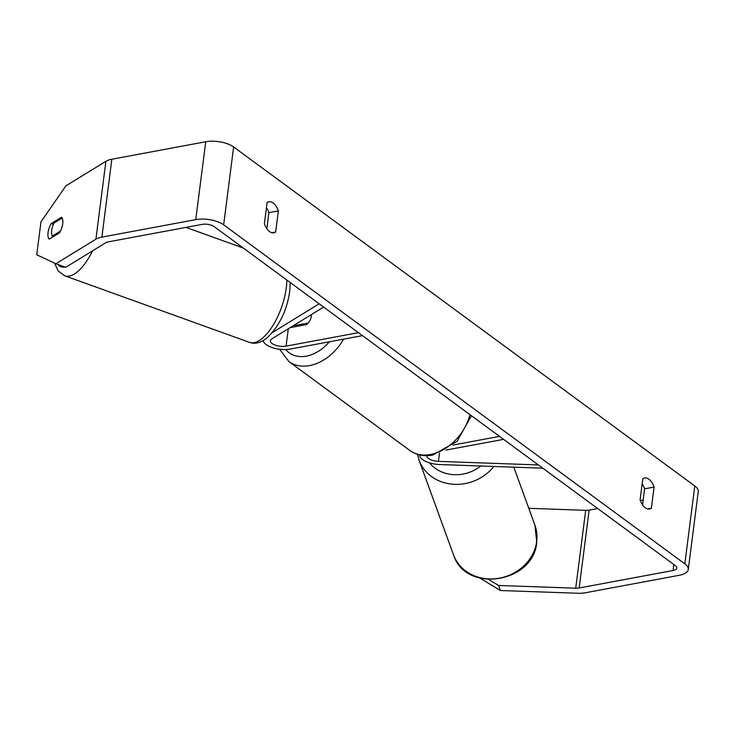 <?xml version="1.0" encoding="UTF-8"?>
<svg xmlns="http://www.w3.org/2000/svg" width="735" height="735" viewBox="0 0 735 735"><rect width="100%" height="100%" fill="white"/><g stroke="black" fill="none" stroke-linecap="round" stroke-linejoin="round"><path stroke-width="1.1" d="M263.231 340.571A17.328 7.322 -172.7 0 0 272.777 347.784A17.328 7.322 -172.7 0 0 290.095 349.097L362.465 335.629M323.63 307.074L271.794 338.881A10.106 4.272 -172.7 0 0 270.397 340.7A10.106 4.272 -172.7 0 0 275.487 345.211A10.106 4.272 -172.7 0 0 286.062 346.13L358.432 332.661M296.352 326.478L294.974 325.467L308.241 322.996A10.832 7.809 -53.7 0 0 311.419 314.562A10.832 7.809 126.3 0 1 306.78 324.539L290.114 327.645M319.183 303.803L272.492 332.459M542.816 468.204L439.585 464.529A17.328 7.322 7.3 0 1 419.63 454.919M538.369 464.933L438.437 461.378A10.106 4.272 7.3 0 1 426.805 455.682A10.106 4.272 7.3 0 1 426.805 455.672M445.869 450.086L503.558 439.346M453.082 445.024L499.534 436.379M647.59 508.923L651.375 508.216A14.443 7.929 -100.5 0 1 649.565 508.997A14.443 7.929 -100.5 0 1 645.256 507.775A14.443 7.929 -100.5 0 1 640.093 499.919L642.794 478.779A14.443 7.929 -100.5 0 1 644.613 478.007A14.443 7.929 -100.5 0 1 654.086 487.084L651.375 508.216M271.877 232.729L275.662 232.03L278.372 210.89A14.443 7.929 79.5 0 0 268.9 201.813A14.443 7.929 79.5 0 0 267.081 202.594L264.38 223.725A14.443 7.929 79.5 0 0 269.543 231.589A14.443 7.929 79.5 0 0 273.852 232.802A14.443 7.929 79.5 0 0 275.662 232.03M62.723 223.679A10.832 4.566 -70.2 0 0 61.519 217.238L51.239 223.55A10.832 4.566 -70.2 0 0 49.245 239.123L59.526 232.82A10.832 4.566 -70.2 0 0 62.723 223.679A10.832 4.566 -70.2 0 0 62.153 218.047L53.949 223.082A10.832 4.566 -70.2 0 0 51.707 230.441A10.832 4.566 -70.2 0 0 52.286 236.064L60.49 231.029A10.832 4.566 -70.2 0 0 62.723 223.679M266.823 228.695L268.881 212.654A14.443 7.929 79.5 0 0 266.428 207.693M55.906 263.746L95.918 239.197A20.212 8.544 7.3 0 1 101.871 237.111L195.758 219.636A20.212 8.544 7.3 0 1 223.651 224.837L684.827 563.855A20.212 8.544 7.3 0 1 688.272 569.515L698.25 491.632A20.212 8.544 7.3 0 0 694.805 485.973L233.629 146.954A20.212 8.544 7.3 0 0 205.736 141.754L111.849 159.229A20.212 8.544 7.3 0 0 105.895 161.314L65.884 185.863L40.967 221.869L36.75 254.779L55.906 263.746L65.755 267.301L105.766 242.743A8.664 3.666 7.3 0 1 108.321 241.852L202.208 224.377A8.664 3.666 7.3 0 1 214.161 226.61L675.336 565.619A8.664 3.666 7.3 0 1 676.816 568.045A8.664 3.666 7.3 0 1 673.058 570.498L579.171 587.982A8.664 3.666 7.3 0 1 575.716 588.202L498.578 585.464L500.416 590.508L480.166 578.243M642.142 483.887A14.443 7.929 -100.5 0 1 644.595 488.849L642.537 504.881M688.272 569.515A20.212 8.544 7.3 0 1 679.507 575.239L585.62 592.722A20.212 8.544 7.3 0 1 577.545 593.246L500.416 590.508M488.885 579.593L498.578 585.464M597.656 508.51L589.148 510.099A8.664 3.666 7.3 0 1 585.694 510.32L528.768 508.298M643.162 500.039L640.323 500.572M53.389 224.322L51.239 223.55M268.881 212.654L278.372 210.89M644.595 488.849L654.086 487.084M53.508 236.505L52.286 236.064M294.57 324.907A10.832 7.809 -53.7 0 0 294.974 325.467M288.295 328.756L286.062 346.13M439.493 453.137L438.437 461.378M536.669 541.475A43.319 38.358 160 0 1 498.348 578.344A43.319 38.358 160 0 1 453.486 554.778C465.411 593.871 533.876 583.02 536.752 542.145L534.905 525.158A43.319 38.358 160 0 1 536.669 541.475M417.498 454.331L419.079 460.202A43.319 38.358 -20 0 0 452.604 484.209A43.319 38.358 -20 0 0 493.856 466.459M480.837 465.999A36.098 31.963 160 0 1 429.405 462.839M694.805 485.973L684.827 563.855M233.629 146.954L223.651 224.837M585.694 510.32L575.716 588.202M589.148 510.099L579.171 587.982M673.83 564.508L673.058 570.498M105.895 161.314L95.918 239.197M111.849 159.229L101.871 237.111M205.736 141.754L195.758 219.636M290.242 282.534L289.728 291.271C286.981 310.299 279.447 325.825 267.145 337.834C260.695 342.859 254.825 344.366 249.523 342.372A43.319 18.246 -70.2 0 0 286.237 288.102A43.319 18.246 -70.2 0 0 286.797 279.998M57.826 264.435A36.098 15.205 -70.2 0 0 64.946 267.007M68.428 265.657A36.098 15.205 -70.2 0 0 69.733 264.857M92.518 250.874A43.319 18.246 109.8 0 1 64.717 275.8L249.523 342.372M343.576 339.138A43.319 31.228 126.3 0 1 309.545 365.58A43.319 31.228 126.3 0 1 288.873 361.537L279.631 349.263M285.74 349.557A36.098 26.028 -53.7 0 0 306.348 356.126A36.098 26.028 -53.7 0 0 329.335 341.793M471.42 415.716L457.06 441.34L432.639 455.084C424.058 456.646 416.451 455.103 409.818 450.436A43.319 31.228 -53.7 0 0 430.48 454.478A43.319 31.228 -53.7 0 0 469.959 414.641M419.079 460.202L453.486 554.778M513.811 467.166L534.905 525.158M243.358 248.062L185.983 227.4M54.491 263.084L58.148 270.912L64.717 275.8M409.818 450.436L288.873 361.537"/></g></svg>
